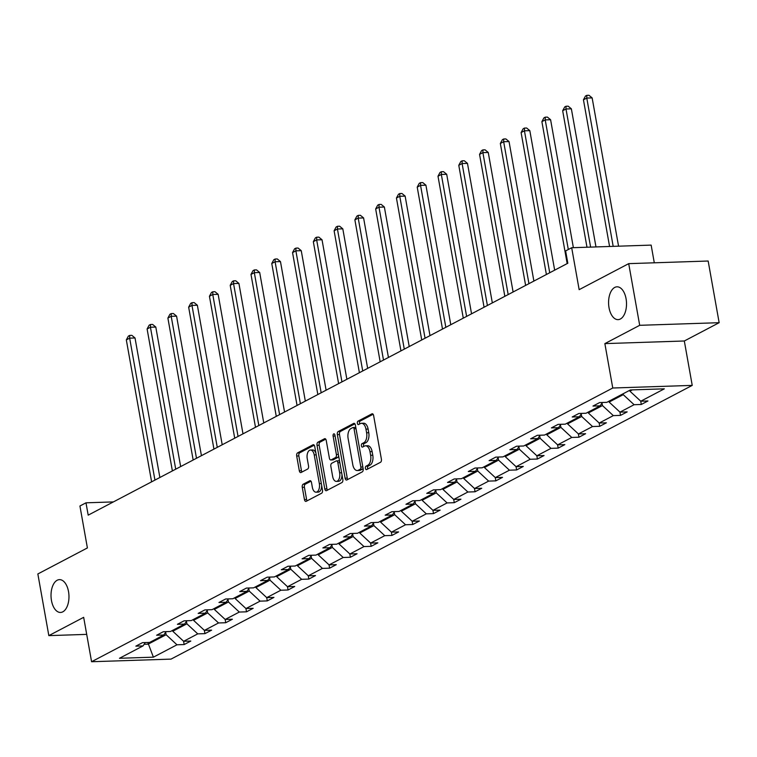 <?xml version="1.0" encoding="UTF-8"?>
<svg xmlns="http://www.w3.org/2000/svg" width="757" height="757" viewBox="0 0 757 757"><rect width="100%" height="100%" fill="white"/><g stroke="black" fill="none" stroke-linecap="round" stroke-linejoin="round"><path stroke-width="1.14" d="M68.518 591.567A16.417 8.961 -91.9 0 0 59.453 579.635A16.417 8.961 -91.9 0 0 51.467 600.519A16.417 8.961 -91.9 0 0 60.532 612.451A16.417 8.961 -91.9 0 0 68.518 591.567M626.067 298.75A16.417 8.961 -91.9 0 0 617.002 286.818A16.417 8.961 -91.9 0 0 609.025 307.702A16.417 8.961 -91.9 0 0 618.091 319.634A16.417 8.961 -91.9 0 0 626.067 298.75M365.413 468.365A1.76 0.965 -91.9 0 0 366.379 469.643A1.76 0.965 -91.9 0 0 366.625 469.577L380.516 462.281A2.517 1.372 -91.9 0 0 381.396 459.177L373.627 415.593A2.517 1.372 -91.9 0 0 372.236 413.757A2.517 1.372 -91.9 0 0 371.895 413.852L358.004 421.147A1.76 0.965 -91.9 0 0 357.389 423.324A1.76 0.965 -91.9 0 0 358.364 424.611A1.76 0.965 -91.9 0 0 358.6 424.535L360.398 423.598A8.053 4.4 -91.9 0 1 361.515 423.295A8.053 4.4 -91.9 0 1 365.962 429.143L366.615 432.777A8.053 4.4 -91.9 0 1 363.805 442.722L362.007 443.668A1.76 0.965 -91.9 0 0 361.401 445.845A1.76 0.965 -91.9 0 0 362.376 447.122A1.76 0.965 -91.9 0 0 362.612 447.056L364.41 446.11A8.053 4.4 -91.9 0 1 365.527 445.807A8.053 4.4 -91.9 0 1 369.974 451.664L370.627 455.298A8.053 4.4 -91.9 0 1 367.817 465.243L366.019 466.189A1.76 0.965 -91.9 0 0 365.413 468.365M365.527 445.807L367.675 445.741A8.053 4.4 -91.9 0 1 372.122 451.598L372.775 455.222A8.053 4.4 -91.9 0 1 369.965 465.167L368.167 466.113A1.76 0.965 -91.9 0 0 367.561 468.29A1.76 0.965 -91.9 0 0 367.779 468.971M373.106 414.268L360.152 421.081A1.76 0.965 -91.9 0 0 359.537 423.258A1.76 0.965 -91.9 0 0 359.755 423.939M361.515 423.295L363.663 423.22A8.053 4.4 -91.9 0 1 368.11 429.077L368.763 432.711A8.053 4.4 -91.9 0 1 365.953 442.656L364.155 443.593A1.76 0.965 -91.9 0 0 363.549 445.769A1.76 0.965 -91.9 0 0 363.767 446.45M628.707 263.644L708.164 261.023L719.15 322.69L639.693 325.311L628.707 263.644L579.152 289.666L571.686 247.728L565.621 250.917L567.826 263.247L88.191 515.148L85.986 502.818L79.93 505.998L87.396 547.936L37.85 573.957L48.836 635.625L86.705 634.375M303.15 484.243A2.517 1.372 -91.9 0 0 302.28 487.357L304.456 499.582A2.517 1.372 -91.9 0 0 305.847 501.408A2.517 1.372 -91.9 0 0 306.188 501.314L321.621 493.214A2.517 1.372 -91.9 0 0 322.491 490.11L314.732 446.526A2.517 1.372 -91.9 0 0 313.341 444.69A2.517 1.372 -91.9 0 0 312.991 444.785L297.567 452.894A2.517 1.372 -91.9 0 0 296.687 455.998L299.318 470.769A2.517 1.372 -91.9 0 0 300.709 472.595A2.517 1.372 -91.9 0 0 301.059 472.5L307.664 469.037A2.517 1.372 -91.9 0 0 308.534 465.924L307.228 458.6A6.737 3.681 -91.9 0 1 310.512 450.037A6.737 3.681 -91.9 0 1 314.231 454.929L319.34 483.619A6.737 3.681 -91.9 0 1 316.066 492.192A6.737 3.681 -91.9 0 1 312.348 487.29L311.496 482.512A2.517 1.372 -91.9 0 0 310.105 480.686A2.517 1.372 -91.9 0 0 309.755 480.78L303.15 484.243L305.298 484.177A2.517 1.372 -91.9 0 0 304.418 487.281L306.604 499.506A2.517 1.372 -91.9 0 0 307.124 500.831M639.693 325.311L604.862 343.612L612.763 388.01L91.578 661.732L83.667 617.333L48.836 635.625M345.116 478.225A2.517 1.372 -91.9 0 0 346.507 480.061A2.517 1.372 -91.9 0 0 346.848 479.957L362.281 471.857A2.517 1.372 -91.9 0 0 363.152 468.753L355.393 425.169A2.517 1.372 -91.9 0 0 354.002 423.333A2.517 1.372 -91.9 0 0 353.651 423.437L338.228 431.537A2.517 1.372 -91.9 0 0 337.348 434.641L345.116 478.225L347.264 478.159A2.517 1.372 -91.9 0 0 347.785 479.474M341.946 482.54L326.522 490.64A2.517 1.372 -91.9 0 1 326.172 490.735A2.517 1.372 -91.9 0 1 324.781 488.908L317.022 445.324A2.517 1.372 -91.9 0 1 317.893 442.211L324.498 438.748A2.517 1.372 -91.9 0 1 324.848 438.653A2.517 1.372 -91.9 0 1 326.239 440.479L329.39 458.155A2.517 1.372 -91.9 0 0 330.771 459.982A2.517 1.372 -91.9 0 0 331.121 459.887L335.502 457.588A2.517 1.372 -91.9 0 0 336.382 454.484L333.099 436.079A1.76 0.965 -91.9 0 1 333.96 433.837A1.76 0.965 -91.9 0 1 334.935 435.114L342.826 479.427A2.517 1.372 -91.9 0 1 341.946 482.54M145.297 642.561L143.045 645.91L135.853 646.147L142.505 642.646L149.706 642.409L163.824 635L156.623 635.237L163.285 631.735L170.476 631.499L184.604 624.08L177.403 624.317L184.065 620.825L191.256 620.589L205.374 613.17L198.183 613.407L204.844 609.915L212.036 609.669L226.154 602.26L218.962 602.496L225.624 598.995L232.815 598.759L246.933 591.349L239.742 591.586L246.403 588.085L253.595 587.848L267.713 580.43L260.522 580.666L267.183 577.175L274.375 576.938L288.493 569.519L281.301 569.756L287.953 566.264L295.154 566.018L309.272 558.609L302.071 558.846L308.733 555.345L315.934 555.108L330.052 547.699L322.851 547.936L329.513 544.434L336.704 544.198L350.832 536.779L343.631 537.016L350.292 533.524L357.484 533.288L371.602 525.869L364.41 526.106L371.072 522.614L378.263 522.368L392.381 514.959L385.19 515.195L391.852 511.694L399.043 511.458L413.161 504.048L405.97 504.285L412.631 500.784L419.823 500.547L433.941 493.129L426.749 493.365L433.411 489.874L440.602 489.637L454.72 482.218L447.529 482.455L454.181 478.963L461.382 478.717L475.5 471.308L468.299 471.545L474.961 468.044L482.162 467.807L496.28 460.398L489.079 460.635L495.74 457.133L502.932 456.897L517.059 449.478L509.858 449.715L516.52 446.223L523.712 445.987L537.83 438.568L530.638 438.805L537.3 435.313L544.491 435.067L558.609 427.658L551.418 427.894L558.079 424.393L565.271 424.157L579.389 416.747L572.197 416.984L578.859 413.483L586.05 413.246L600.169 405.828L592.977 406.064L599.639 402.573L606.83 402.336L630.401 389.95L664.334 388.833L640.763 401.21L647.954 400.973L641.293 404.475L634.101 404.711L619.983 412.13L627.174 411.893L620.513 415.385L613.321 415.621L599.203 423.04L606.395 422.803L599.743 426.295L592.542 426.541L578.424 433.95L585.615 433.714L578.963 437.215L571.762 437.451L557.644 444.861L564.845 444.624L558.183 448.125L550.982 448.362L536.864 455.78L544.065 455.544L537.404 459.035L530.212 459.272L516.094 466.69L523.286 466.454L516.624 469.946L509.433 470.192L495.315 477.601L502.506 477.364L495.844 480.865L488.653 481.102L474.535 488.511L481.726 488.274L475.065 491.776L467.873 492.012L453.755 499.431L460.947 499.194L454.285 502.686L447.094 502.922L432.976 510.341L440.167 510.104L433.515 513.596L426.314 513.842L412.196 521.251L419.387 521.015L412.735 524.516L405.534 524.752L391.416 532.162L398.617 531.925L391.956 535.426L384.764 535.663L370.637 543.081L377.838 542.845L371.176 546.336L363.985 546.573L349.866 553.992L357.058 553.755L350.396 557.247L343.205 557.493L329.087 564.902L336.278 564.665L329.617 568.166L322.425 568.403L308.307 575.812L315.499 575.575L308.837 579.077L301.646 579.313L287.528 586.732L294.719 586.495L288.057 589.987L280.866 590.223L266.748 597.642L273.939 597.405L267.287 600.897L260.086 601.143L245.968 608.552L253.169 608.316L246.508 611.817L239.307 612.053L225.189 619.463L232.39 619.226L225.728 622.727L218.536 622.964L204.409 630.382L211.61 630.146L204.948 633.637L197.757 633.874L183.639 641.293L190.83 641.056L184.169 644.548L176.977 644.794L153.397 657.171L119.464 658.287L143.045 645.91M612.763 388.01L692.229 385.389L171.035 659.11L91.578 661.732M186.449 621.336L186.884 623.815L172.766 631.224L172.615 630.373M172.766 631.224L183.639 641.293M186.884 623.815L197.757 633.874M166.076 631.641L163.824 635M207.229 610.426L207.664 612.905L193.546 620.314L193.395 619.463M193.546 620.314L204.409 630.382M207.664 612.905L218.536 622.964M186.856 620.731L184.604 624.08M228.008 599.516L228.444 601.985L214.326 609.404L214.174 608.552M214.326 609.404L225.189 619.463M228.444 601.985L239.307 612.053M207.636 609.82L205.374 613.17M248.779 588.605L249.223 591.075L235.105 598.494L234.954 597.642M235.105 598.494L245.968 608.552M249.223 591.075L260.086 601.143M228.415 598.91L226.154 602.26M269.558 577.686L270.003 580.165L255.885 587.574L255.734 586.722M255.885 587.574L266.748 597.642M270.003 580.165L280.866 590.223M249.195 587.99L246.933 591.349M290.338 566.775L290.783 569.255L276.665 576.664L276.513 575.812M276.665 576.664L287.528 586.732M290.783 569.255L301.646 579.313M269.975 577.08L267.713 580.43M311.118 555.865L311.562 558.335L297.444 565.753L297.293 564.902M297.444 565.753L308.307 575.812M311.562 558.335L322.425 568.403M290.745 566.17L288.493 569.519M331.897 544.955L332.332 547.425L318.214 554.843L318.063 553.992M318.214 554.843L329.087 564.902M332.332 547.425L343.205 557.493M311.524 555.26L309.272 558.609M352.677 534.035L353.112 536.514L338.994 543.923L338.843 543.072M338.994 543.923L349.866 553.992M353.112 536.514L363.985 546.573M332.304 544.34L330.052 547.699M373.456 523.125L373.892 525.604L359.774 533.013L359.622 532.162M359.774 533.013L370.637 543.081M373.892 525.604L384.764 535.663M353.084 533.43L350.832 536.779M394.236 512.215L394.671 514.684L380.553 522.103L380.402 521.251M380.553 522.103L391.416 532.162M394.671 514.684L405.534 524.752M373.863 522.519L371.602 525.869M415.006 501.304L415.451 503.774L401.333 511.193L401.182 510.341M401.333 511.193L412.196 521.251M415.451 503.774L426.314 513.842M394.643 511.609L392.381 514.959M435.786 490.385L436.231 492.864L422.113 500.273L421.961 499.421M422.113 500.273L432.976 510.341M436.231 492.864L447.094 502.922M415.423 500.689L413.161 504.048M456.566 479.474L457.01 481.954L442.892 489.363L442.741 488.511M442.892 489.363L453.755 499.431M457.01 481.954L467.873 492.012M436.202 489.779L433.941 493.129M477.345 468.564L477.79 471.034L463.672 478.452L463.511 477.601M463.672 478.452L474.535 488.511M477.79 471.034L488.653 481.102M456.973 478.869L454.72 482.218M498.125 457.654L498.56 460.124L484.442 467.542L484.291 466.69M484.442 467.542L495.315 477.601M498.56 460.124L509.433 470.192M477.752 467.958L475.5 471.308M518.905 446.734L519.34 449.213L505.222 456.622L505.07 455.771M505.222 456.622L516.094 466.69M519.34 449.213L530.212 459.272M498.532 457.039L496.28 460.398M539.684 435.824L540.12 438.303L526.001 445.712L525.85 444.861M526.001 445.712L536.864 455.78M540.12 438.303L550.982 448.362M519.311 446.128L517.059 449.478M560.464 424.914L560.899 427.383L546.781 434.802L546.63 433.95M546.781 434.802L557.644 444.861M560.899 427.383L571.762 437.451M540.091 435.218L537.83 438.568M581.234 414.003L581.679 416.473L567.561 423.892L567.409 423.04M567.561 423.892L578.424 433.95M581.679 416.473L592.542 426.541M560.871 424.308L558.609 427.658M602.014 403.084L602.458 405.563L588.34 412.972L588.189 412.12M588.34 412.972L599.203 423.04M602.458 405.563L613.321 415.621M581.65 413.388L579.389 416.747M623.087 393.801L623.238 394.652L609.12 402.062L608.969 401.21M609.12 402.062L619.983 412.13M623.238 394.652L634.101 404.711M602.421 402.478L600.169 405.828M632.294 389.893L629.9 391.151L629.739 390.3M629.9 391.151L640.763 401.21M654.294 262.802L651.143 245.107L571.686 247.728M604.862 343.612L684.319 340.991L719.15 322.69M684.319 340.991L692.229 385.389M113.389 501.91L85.986 502.818M144.123 644.302L148.126 644.169L166.114 634.726L165.669 632.256M147.823 642.475L153.397 657.171M166.114 634.726L176.977 644.794M640.706 401.163L641.293 404.475M619.926 412.073L620.513 415.385M599.147 422.993L599.743 426.295M578.367 433.903L578.963 437.215M557.587 444.813L558.183 448.125M536.817 455.723L537.404 459.035M516.037 466.643L516.624 469.946M495.258 477.553L495.844 480.865M474.478 488.464L475.065 491.776M453.698 499.374L454.285 502.686M432.919 510.294L433.515 513.596M412.139 521.204L412.735 524.516M391.36 532.114L391.956 535.426M370.589 543.024L371.176 546.336M349.81 553.944L350.396 557.247M329.03 564.854L329.617 568.166M308.25 575.765L308.837 579.077M287.471 586.675L288.057 589.987M266.691 597.595L267.287 600.897M245.911 608.505L246.508 611.817M225.141 619.415L225.728 622.727M204.362 630.326L204.948 633.637M183.582 641.245L184.169 644.548M354.872 423.854L340.376 431.462A2.517 1.372 -91.9 0 0 339.496 434.575L347.264 478.159M360.237 469.226A1.76 0.965 -91.9 0 0 360.852 467.05L354.039 428.793A1.76 0.965 -91.9 0 0 353.065 427.516A1.76 0.965 -91.9 0 0 352.819 427.582L350.926 428.576A8.053 4.4 -91.9 0 0 348.116 438.521L352.781 464.666A8.053 4.4 -91.9 0 0 357.228 470.523A8.053 4.4 -91.9 0 0 358.345 470.22L360.237 469.226L362.385 469.151A1.76 0.965 -91.9 0 0 363.019 467.968M355.875 427.885A1.76 0.965 -91.9 0 0 355.213 427.44A1.76 0.965 -91.9 0 0 354.967 427.506M357.228 470.523L359.376 470.457A8.053 4.4 -91.9 0 0 360.493 470.154L358.345 470.22M362.385 469.151L360.493 470.154M325.718 439.164L320.041 442.145A2.517 1.372 -91.9 0 0 319.17 445.248L326.929 488.833A2.517 1.372 -91.9 0 0 327.45 490.148M332.569 459.84A2.517 1.372 -91.9 0 0 332.919 459.915A2.517 1.372 -91.9 0 0 333.269 459.821L337.65 457.521A2.517 1.372 -91.9 0 0 338.578 455.591M332.654 476.494A6.737 3.681 -91.9 0 0 336.373 481.395A6.737 3.681 -91.9 0 0 339.647 472.822L337.849 462.716A2.517 1.372 -91.9 0 0 336.458 460.881A2.517 1.372 -91.9 0 0 336.108 460.975L331.727 463.284A2.517 1.372 -91.9 0 0 330.856 466.388L332.654 476.494M336.373 481.395L338.521 481.32A6.737 3.681 -91.9 0 0 341.975 474.677M339.647 461.609A2.517 1.372 -91.9 0 0 338.606 460.814A2.517 1.372 -91.9 0 0 338.256 460.909M310.966 481.197L305.298 484.177M316.066 492.192L318.214 492.116A6.737 3.681 -91.9 0 0 321.668 485.474M315.906 453.083A6.737 3.681 -91.9 0 0 312.66 449.961L310.512 450.037M314.212 445.201L299.715 452.818A2.517 1.372 -91.9 0 0 298.835 455.922L301.466 470.693A2.517 1.372 -91.9 0 0 301.986 472.018M618.564 246.186L592.144 97.899L586.779 98.069L583.448 99.82L609.574 246.479M613.189 246.366L586.779 98.069L586.817 95.335L588.965 95.268L592.144 97.899M583.448 99.82L585.483 96.035L586.817 95.335M595.977 246.933L571.365 108.809L565.999 108.98L562.669 110.73L586.987 247.227M590.602 247.113L565.999 108.98L566.037 106.245L568.185 106.179L571.365 108.809M562.669 110.73L564.713 106.945L566.037 106.245M573.38 247.681L550.594 119.72L545.22 119.899L541.889 121.65L567.173 263.587M568.308 249.507L545.22 119.899L545.258 117.165L547.406 117.089L550.594 119.72M541.889 121.65L543.933 117.865L545.258 117.165M554.663 270.164L529.815 130.63L524.44 130.81L521.109 132.56L546.393 274.498M549.724 272.757L524.44 130.81L524.487 128.075L526.635 127.999L529.815 130.63M521.109 132.56L523.153 128.775L524.487 128.075M533.884 281.074L509.035 141.55L503.66 141.72L500.339 143.47L525.623 285.417M528.944 283.667L503.66 141.72L503.708 138.985L505.856 138.919L509.035 141.55M500.339 143.47L502.374 139.685L503.708 138.985M513.104 291.984L488.256 152.46L482.89 152.63L479.56 154.381L504.843 296.328M508.174 294.577L482.89 152.63L482.928 149.895L485.076 149.829L488.256 152.46M479.56 154.381L481.594 150.596L482.928 149.895M492.334 302.895L467.476 163.37L462.111 163.55L458.78 165.3L484.064 307.238M487.394 305.487L462.111 163.55L462.149 160.815L464.296 160.739L467.476 163.37M458.78 165.3L460.814 161.515L462.149 160.815M471.554 313.814L446.696 174.28L441.331 174.46L438 176.211L463.284 318.148M466.615 316.407L441.331 174.46L441.369 171.725L443.517 171.65L446.696 174.28M438 176.211L440.035 172.426L441.369 171.725M450.775 324.725L425.917 185.191L420.551 185.37L417.221 187.121L442.504 329.068M445.835 327.317L420.551 185.37L420.589 182.636L422.737 182.569L425.917 185.191M417.221 187.121L419.255 183.336L420.589 182.636M429.995 335.635L405.137 196.11L399.772 196.281L396.441 198.031L421.725 339.978M425.055 338.228L399.772 196.281L399.81 193.546L401.958 193.48L405.137 196.11M396.441 198.031L398.485 194.246L399.81 193.546M409.215 346.545L384.367 207.021L378.992 207.2L375.661 208.951L400.945 350.888M404.276 349.138L378.992 207.2L379.03 204.466L381.178 204.39L384.367 207.021M375.661 208.951L377.705 205.166L379.03 204.466M388.436 357.465L363.587 217.931L358.212 218.111L354.882 219.861L380.165 361.799M383.496 360.058L358.212 218.111L358.26 215.376L360.408 215.3L363.587 217.931M354.882 219.861L356.925 216.076L358.26 215.376M367.656 368.375L342.807 228.841L337.433 229.021L334.111 230.771L359.395 372.718M362.717 370.968L337.433 229.021L337.48 226.286L339.628 226.22L342.807 228.841M334.111 230.771L336.146 226.986L337.48 226.286M346.876 379.285L322.028 239.761L316.663 239.931L313.332 241.682L338.616 383.629M341.946 381.878L316.663 239.931L316.7 237.196L318.848 237.13L322.028 239.761M313.332 241.682L315.366 237.897L316.7 237.196M326.106 390.196L301.248 250.671L295.883 250.851L292.552 252.601L317.836 394.539M321.167 392.788L295.883 250.851L295.921 248.116L298.069 248.041L301.248 250.671M292.552 252.601L294.587 248.816L295.921 248.116M305.326 401.106L280.469 261.581L275.103 261.761L271.772 263.512L297.056 405.449M300.387 403.708L275.103 261.761L275.141 259.026L277.289 258.951L280.469 261.581M271.772 263.512L273.807 259.727L275.141 259.026M284.547 412.026L259.689 272.492L254.324 272.671L250.993 274.422L276.277 416.369M279.607 414.618L254.324 272.671L254.361 269.937L256.509 269.87L259.689 272.492M250.993 274.422L253.027 270.637L254.361 269.937M263.767 422.936L238.909 283.411L233.544 283.582L230.213 285.332L255.497 427.279M258.828 425.529L233.544 283.582L233.582 280.847L235.73 280.781L238.909 283.411M230.213 285.332L232.257 281.547L233.582 280.847M242.988 433.846L218.139 294.322L212.764 294.501L209.434 296.252L234.717 438.189M238.048 436.439L212.764 294.501L212.802 291.767L214.95 291.691L218.139 294.322M209.434 296.252L211.477 292.467L212.802 291.767M222.208 444.756L197.359 305.232L191.985 305.412L188.654 307.162L213.938 449.1M217.268 447.359L191.985 305.412L192.032 302.677L194.18 302.601L197.359 305.232M188.654 307.162L190.698 303.377L192.032 302.677M201.428 455.676L176.58 316.142L171.205 316.322L167.884 318.072L193.167 460.019M196.489 458.269L171.205 316.322L171.252 313.587L173.4 313.521L176.58 316.142M167.884 318.072L169.918 314.287L171.252 313.587M180.658 466.586L155.8 327.062L150.435 327.232L147.104 328.983L172.388 470.93M175.719 469.179L150.435 327.232L150.473 324.498L152.621 324.431L155.8 327.062M147.104 328.983L149.138 325.198L150.473 324.498M159.878 477.497L135.02 337.972L129.655 338.152L126.324 339.902L151.608 481.84M154.939 480.089L129.655 338.152L129.693 335.417L131.841 335.342L135.02 337.972M126.324 339.902L128.359 336.117L129.693 335.417M369.965 465.167L367.817 465.243M372.775 455.222L370.627 455.298M372.122 451.598L369.974 451.664M364.155 443.593L362.007 443.668M365.953 442.656L363.805 442.722M368.763 432.711L366.615 432.777M368.11 429.077L365.962 429.143M360.152 421.081L358.004 421.147M372.595 413.833L371.895 413.852M368.167 466.113L366.019 466.189M339.496 434.575L337.348 434.641M340.376 431.462L338.228 431.537M354.352 423.409L353.651 423.437M362.84 466.984L360.852 467.05M356.027 428.727L354.039 428.793M326.929 488.833L324.781 488.908M319.17 445.248L317.022 445.324M320.041 442.145L317.893 442.211M325.198 438.719L324.498 438.748M333.269 459.821L331.121 459.887M337.65 457.521L335.502 457.588M338.37 454.418L336.382 454.484M335.096 436.013L333.099 436.079M341.634 472.756L339.647 472.822M339.836 462.65L337.849 462.716M310.455 480.752L309.755 480.78M321.328 483.553L319.34 483.619M316.218 454.862L314.231 454.929M301.466 470.693L299.318 470.769M298.835 455.922L296.687 455.998M299.715 452.818L297.567 452.894M313.691 444.766L312.991 444.785M306.604 499.506L304.456 499.582M304.418 487.281L302.28 487.357M355.213 427.44L353.065 427.516M332.919 459.915L330.771 459.982M338.606 460.814L336.458 460.881"/></g></svg>
